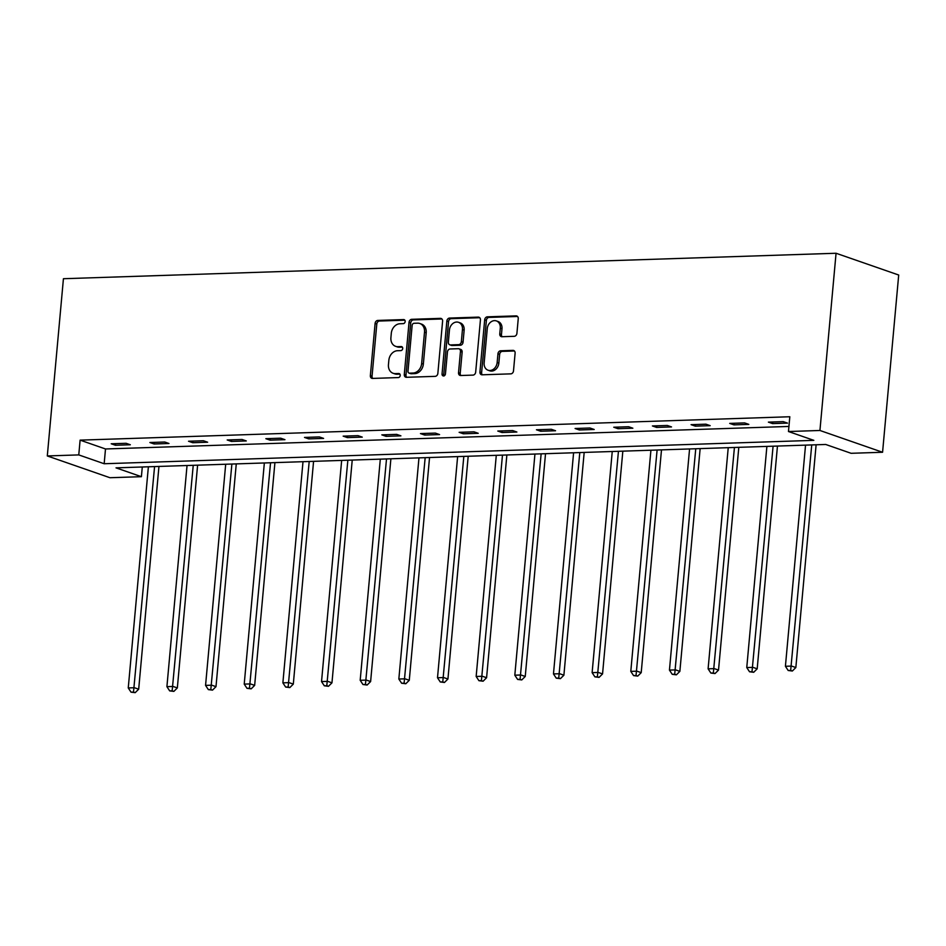 <?xml version="1.0" encoding="UTF-8"?>
<svg xmlns="http://www.w3.org/2000/svg" width="946" height="946" viewBox="0 0 946 946"><rect width="100%" height="100%" fill="white"/><g stroke="black" fill="none" stroke-linecap="round" stroke-linejoin="round"><path stroke-width="1.42" d="M405.16 321.557A2.069 1.667 -70.8 0 0 403.646 319.582L377.797 320.434A2.956 2.377 -70.8 0 0 375.101 323.414L370.359 375.597A2.956 2.377 -70.8 0 0 372.523 378.424L398.372 377.572A2.069 1.667 -70.8 0 0 398.739 373.516L395.393 373.623A9.46 7.603 -70.8 0 1 393.134 373.28A9.46 7.603 -70.8 0 1 388.451 364.6L388.853 360.249A9.46 7.603 -70.8 0 1 397.474 350.718L400.82 350.611A2.069 1.667 -70.8 0 0 401.187 346.543L397.852 346.662A9.46 7.603 -70.8 0 1 395.582 346.319A9.46 7.603 -70.8 0 1 390.911 337.639L391.301 333.288A9.46 7.603 -70.8 0 1 399.933 323.757L403.28 323.638A2.069 1.667 -70.8 0 0 405.16 321.557M514.222 336.315A2.956 2.377 -70.8 0 0 516.918 333.335L518.242 318.696A2.956 2.377 -70.8 0 0 516.078 315.881L487.379 316.827A2.956 2.377 -70.8 0 0 484.683 319.807L479.929 371.991A2.956 2.377 -70.8 0 0 482.105 374.805L510.805 373.859A2.956 2.377 -70.8 0 0 513.501 370.879L515.109 353.201A2.956 2.377 -70.8 0 0 512.933 350.375L500.659 350.789A2.956 2.377 -70.8 0 0 497.963 353.769L497.158 362.531A7.911 6.362 -70.8 0 1 488.053 370.217A7.911 6.362 -70.8 0 1 484.151 362.968L487.273 328.605A7.911 6.362 -70.8 0 1 496.378 320.919A7.911 6.362 -70.8 0 1 500.292 328.179L499.772 333.903A2.956 2.377 -70.8 0 0 501.936 336.717L514.222 336.315M788.467 431.518L819.934 430.477L836.063 253.256L63.429 278.715L47.3 455.948L78.766 454.908L104.166 463.741L813.856 440.351L788.467 431.518L789.815 416.748L80.114 440.138L78.766 454.908M442.598 321.191A2.956 2.377 -70.8 0 0 440.434 318.364L411.735 319.31A2.956 2.377 -70.8 0 0 409.039 322.29L404.285 374.486A2.956 2.377 -70.8 0 0 406.461 377.3L435.16 376.354A2.956 2.377 -70.8 0 0 437.856 373.374L442.598 321.191M449.551 318.069L478.25 317.123A2.956 2.377 -70.8 0 1 480.426 319.937L475.672 372.133A2.956 2.377 -70.8 0 1 472.976 375.113L460.69 375.515A2.956 2.377 -70.8 0 1 458.526 372.7L460.454 351.534A2.956 2.377 -70.8 0 0 458.29 348.707L450.142 348.979A2.956 2.377 -70.8 0 0 447.446 351.959L445.436 373.989A2.069 1.667 -70.8 0 1 442.03 374.108L446.855 321.049A2.956 2.377 -70.8 0 1 449.551 318.069L451.242 318.66L479.728 317.714M142.29 466.993L141.403 476.689L116.015 467.856L825.704 444.466L851.104 453.3L882.571 452.259L898.7 275.026L836.063 253.256M80.114 440.138L105.503 448.972L788.929 426.445M115.447 445.259L130.323 444.762L126.09 443.296L111.226 443.78L115.447 445.259L115.601 443.639M154.103 443.981L168.979 443.497L164.746 442.019L149.882 442.515L154.103 443.981L154.257 442.361M192.771 442.704L207.635 442.22L203.402 440.741L188.538 441.238L192.771 442.704L192.913 441.096M231.427 441.439L246.291 440.942L242.058 439.476L227.194 439.961L231.427 441.439L231.569 439.819M270.083 440.162L284.947 439.665L280.714 438.199L265.85 438.684L270.083 440.162L270.225 438.542M308.739 438.885L323.603 438.4L319.37 436.922L304.506 437.419L308.739 438.885L308.881 437.265M347.395 437.608L362.259 437.123L358.026 435.657L343.161 436.141L347.395 437.608L347.537 436M386.051 436.343L400.915 435.846L396.681 434.38L381.817 434.864L386.051 436.343L386.193 434.722M424.707 435.065L439.571 434.569L435.337 433.102L420.473 433.587L424.707 435.065L424.849 433.445M463.363 433.788L478.227 433.303L473.993 431.825L459.129 432.322L463.363 433.788L463.505 432.18M502.019 432.511L516.883 432.026L512.649 430.56L497.785 431.045L502.019 432.511L502.16 430.903M540.674 431.246L555.539 430.749L551.317 429.283L536.441 429.768L540.674 431.246L540.816 429.626M579.33 429.969L594.194 429.484L589.973 428.006L575.097 428.503L579.33 429.969L579.484 428.349M617.986 428.692L632.862 428.207L628.629 426.729L613.753 427.225L617.986 428.692L618.14 427.084M656.642 427.426L671.518 426.93L667.285 425.464L652.409 425.948L656.642 427.426L656.796 425.806M695.298 426.149L710.174 425.653L705.941 424.186L691.065 424.671L695.298 426.149L695.452 424.529M733.954 424.872L748.83 424.387L744.597 422.909L729.721 423.406L733.954 424.872L734.108 423.252M772.61 423.595L787.486 423.11L783.253 421.632L768.389 422.129L772.61 423.595L772.764 421.987M141.403 476.689L109.937 477.718L47.3 455.948M882.571 452.259L819.934 430.477M105.503 448.972L104.166 463.741M395.582 346.319L397.273 346.91A9.46 7.603 -70.8 0 0 399.543 347.241L397.852 346.662M402.381 347.147L399.543 347.241M393.134 373.28L394.825 373.871A9.46 7.603 -70.8 0 0 397.084 374.214L395.393 373.623M399.922 374.119L397.084 374.214M404.829 320.186L379.5 321.025A2.956 2.377 -70.8 0 0 376.804 324.005L372.05 376.189A2.956 2.377 -70.8 0 0 372.748 378.412M441.9 318.968L413.426 319.902A2.956 2.377 -70.8 0 0 410.73 322.882L405.976 375.077A2.956 2.377 -70.8 0 0 406.674 377.3M414.041 323.284A2.069 1.667 -70.8 0 0 412.149 325.377L407.986 371.187A2.069 1.667 -70.8 0 0 409.5 373.162L413.024 373.043A9.46 7.603 -70.8 0 0 421.656 363.5L424.506 332.188A9.46 7.603 -70.8 0 0 419.835 323.508A9.46 7.603 -70.8 0 0 417.564 323.165L414.041 323.284M409.003 373.079L410.694 373.67A2.069 1.667 -70.8 0 0 411.191 373.741L409.5 373.162M419.835 323.508L421.526 324.1A9.46 7.603 -70.8 0 1 426.197 332.779L423.347 364.092A9.46 7.603 -70.8 0 1 414.715 373.623L411.191 373.741M458.987 348.814L460.69 349.405A2.956 2.377 -70.8 0 1 462.145 352.125L460.217 373.28A2.956 2.377 -70.8 0 0 460.915 375.503M451.242 318.66A2.956 2.377 -70.8 0 0 448.546 321.64L443.721 374.699A2.069 1.667 -70.8 0 0 444.005 375.988M462.452 329.563A7.911 6.362 -70.8 0 0 458.538 322.314A7.911 6.362 -70.8 0 0 449.445 330L448.333 342.097A2.956 2.377 -70.8 0 0 450.509 344.923L458.656 344.651A2.956 2.377 -70.8 0 0 461.352 341.672L462.452 329.563L464.143 330.154A7.911 6.362 -70.8 0 0 460.241 322.893L458.538 322.314M449.799 344.817L451.49 345.408A2.956 2.377 -70.8 0 0 452.2 345.515L450.509 344.923M464.143 330.154L463.043 342.263A2.956 2.377 -70.8 0 1 460.347 345.243L452.2 345.515M496.378 320.919L498.069 321.51A7.911 6.362 -70.8 0 1 501.983 328.77L501.463 334.494A2.956 2.377 -70.8 0 0 502.16 336.717M488.053 370.217L489.744 370.808A7.911 6.362 -70.8 0 0 498.849 363.122L497.158 362.531M514.411 350.978L502.35 351.368A2.956 2.377 -70.8 0 0 499.654 354.348L498.849 363.122M517.545 316.472L489.07 317.407A2.956 2.377 -70.8 0 0 486.374 320.387L481.62 372.582A2.956 2.377 -70.8 0 0 482.318 374.805M148.38 466.792L128.254 687.943L134.45 687.73L138.684 689.208L158.952 466.437M133.504 692.082L131.033 692.165L135.195 692.661L133.504 692.082L154.576 466.591M131.033 692.165L128.254 687.943M138.684 689.208L135.195 692.661M187.036 465.515L166.91 686.666L173.106 686.465L177.34 687.931L197.608 465.172M172.16 690.805L169.689 690.887L173.851 691.396L172.16 690.805L193.232 465.314M169.689 690.887L166.91 686.666M177.34 687.931L173.851 691.396M225.692 464.238L205.566 685.389L211.762 685.188L215.995 686.654L236.264 463.895M210.816 689.528L208.345 689.61L212.519 690.119L210.816 689.528L231.888 464.037M208.345 689.61L205.566 685.389M215.995 686.654L212.519 690.119M264.348 462.972L244.222 684.112L250.418 683.911L254.651 685.389L274.919 462.618M249.472 688.25L247.001 688.333L251.175 688.842L249.472 688.25L270.544 462.76M247.001 688.333L244.222 684.112M254.651 685.389L251.175 688.842M303.004 461.695L282.878 682.846L289.074 682.634L293.307 684.112L313.575 461.341M288.14 686.985L285.657 687.068L289.831 687.576L288.14 686.985L309.2 461.494M285.657 687.068L282.878 682.846M293.307 684.112L289.831 687.576M341.66 460.418L321.534 681.569L327.73 681.368L331.963 682.835L352.231 460.075M326.796 685.708L324.312 685.791L328.487 686.299L326.796 685.708L347.856 460.217M324.312 685.791L321.534 681.569M331.963 682.835L328.487 686.299M380.316 459.141L360.19 680.292L366.386 680.091L370.619 681.558L390.887 458.798M365.452 684.431L362.968 684.514L367.143 685.022L365.452 684.431L386.512 458.94M362.968 684.514L360.19 680.292M370.619 681.558L367.143 685.022M418.972 457.876L398.845 679.027L405.042 678.814L409.275 680.292L429.543 457.521M404.108 683.166L401.624 683.237L405.799 683.745L404.108 683.166L425.168 457.663M401.624 683.237L398.845 679.027M409.275 680.292L405.799 683.745M457.628 456.599L437.501 677.75L443.698 677.549L447.931 679.015L468.199 456.244M442.763 681.889L440.28 681.971L444.454 682.48L442.763 681.889L463.824 456.398M440.28 681.971L437.501 677.75M447.931 679.015L444.454 682.48M496.283 455.322L476.157 676.473L482.354 676.272L486.587 677.738L506.867 454.979M481.419 680.612L478.936 680.694L483.11 681.203L481.419 680.612L502.48 455.121M478.936 680.694L476.157 676.473M486.587 677.738L483.11 681.203M534.939 454.056L514.813 675.196L521.01 674.995L525.243 676.473L545.523 453.702M520.075 679.334L517.592 679.417L521.766 679.926L520.075 679.334L541.136 453.844M517.592 679.417L514.813 675.196M525.243 676.473L521.766 679.926M573.595 452.779L553.469 673.93L559.665 673.718L563.899 675.196L584.179 452.425M558.731 678.069L556.248 678.152L560.422 678.649L558.731 678.069L579.792 452.578M556.248 678.152L553.469 673.93M563.899 675.196L560.422 678.649M612.251 451.502L592.125 672.653L598.321 672.452L602.555 673.919L622.835 451.159M597.387 676.792L594.904 676.875L599.078 677.383L597.387 676.792L618.448 451.301M594.904 676.875L592.125 672.653M602.555 673.919L599.078 677.383M650.919 450.225L630.793 671.376L636.977 671.175L641.211 672.641L661.49 449.882M636.043 675.515L633.572 675.598L637.734 676.106L636.043 675.515L657.103 450.024M633.572 675.598L630.793 671.376M641.211 672.641L637.734 676.106M689.575 448.96L669.449 670.099L675.633 669.898L679.867 671.376L700.146 448.605M674.699 674.238L672.228 674.321L676.39 674.829L674.699 674.238L695.759 448.747M672.228 674.321L669.449 670.099M679.867 671.376L676.39 674.829M728.231 447.683L708.105 668.834L714.301 668.621L718.522 670.099L738.802 447.328M713.355 672.973L710.884 673.055L715.046 673.552L713.355 672.973L734.427 447.482M710.884 673.055L708.105 668.834M718.522 670.099L715.046 673.552M766.887 446.406L746.761 667.557L752.957 667.356L757.19 668.822L777.458 446.063M752.011 671.695L749.539 671.778L753.702 672.287L752.011 671.695L773.083 446.205M749.539 671.778L746.761 667.557M757.19 668.822L753.702 672.287M805.543 445.128L785.417 666.28L791.613 666.079L795.846 667.545L816.114 444.786M790.667 670.418L788.195 670.501L792.358 671.01L790.667 670.418L811.739 444.927M788.195 670.501L785.417 666.28M795.846 667.545L792.358 671.01M404.569 319.902L403.646 319.582M399.661 373.836L398.739 373.516M402.121 346.875L401.187 346.543M372.05 376.189L370.359 375.597M376.804 324.005L375.101 323.414M379.5 321.025L377.797 320.434M405.976 375.077L404.285 374.486M410.73 322.882L409.039 322.29M413.426 319.902L411.735 319.31M441.758 318.826L440.434 318.364M414.715 373.623L413.024 373.043M423.347 364.092L421.656 363.5M426.197 332.779L424.506 332.188M479.587 317.584L478.25 317.123M460.217 373.28L458.526 372.7M462.145 352.125L460.454 351.534M443.721 374.699L442.03 374.108M448.546 321.64L446.855 321.049M460.347 345.243L458.656 344.651M463.043 342.263L461.352 341.672M501.463 334.494L499.772 333.903M501.983 328.77L500.292 328.179M499.654 354.348L497.963 353.769M502.35 351.368L500.659 350.789M514.269 350.836L512.933 350.375M481.62 372.582L479.929 371.991M486.374 320.387L484.683 319.807M489.07 317.407L487.379 316.827M517.403 316.342L516.078 315.881"/></g></svg>

